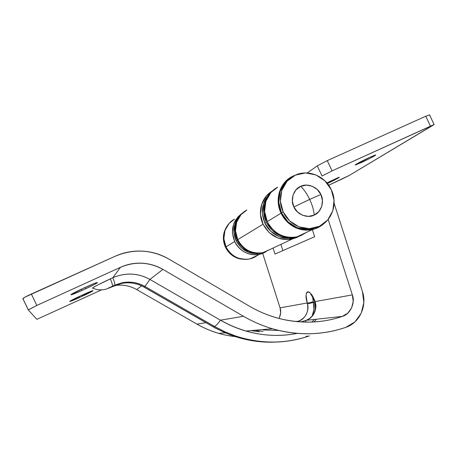 <?xml version="1.0" encoding="UTF-8"?>
<svg xmlns="http://www.w3.org/2000/svg" width="457" height="457" viewBox="0 0 457 457"><rect width="100%" height="100%" fill="white"/><g stroke="black" fill="none" stroke-linecap="round" stroke-linejoin="round"><path stroke-width="0.69" d="M324.236 223.336C320.728 226.569 316.627 228.671 311.925 229.637C298.392 231.373 288.099 225.895 281.049 213.191L267.259 221.616C273.874 233.516 283.557 238.634 296.307 236.972L301.477 235.309L306.127 232.539M268.133 250.225L263.98 252.801L259.325 254.338C248.454 255.8 240.233 251.527 234.652 241.536L225.975 246.837C231.276 256.326 239.102 260.37 249.465 258.97C252.875 258.251 255.897 256.76 258.525 254.498M28.26 309.875L22.867 298.661L25.146 297.061L115.181 256.234C133.701 248.557 151.598 249.505 168.873 259.068L249.071 306.007L168.873 259.068C160.761 254.315 151.97 251.676 142.498 251.139C133.021 250.619 123.916 252.321 115.181 256.234L31.35 294.028L36.828 305.425L28.3 309.955L36.88 319.334L101.368 289.967L36.88 319.334L28.3 309.955M342.35 316.393C323.642 322.791 303.796 323.784 282.826 319.369C270.83 316.621 259.576 312.165 249.071 306.007C263.769 314.57 279.256 319.723 295.53 321.477C311.783 323.19 327.389 321.494 342.35 316.393L306.15 320.334L342.35 316.393C350.165 314.473 355.58 302.745 352.358 294.891L328.166 219.463L352.358 294.891L353.204 301.517L351.61 307.927L347.806 313.154L342.35 316.393M300.923 321.934L306.15 320.334C312.657 318.712 317.586 309.36 315.324 302.494L315.044 301.58L352.358 294.891L315.044 301.58C310.309 287.87 303.174 289.709 307.213 302.985L306.099 295.376C306.19 293.245 306.727 292.057 307.721 291.829C308.715 291.606 309.915 292.417 311.32 294.274L315.324 302.494C316.758 311.017 313.696 316.964 306.15 320.334L300.923 321.934M278.987 318.438C280.827 314.804 281.186 311.274 280.061 307.852L262.678 253.355L280.061 307.852L307.213 302.985L280.061 307.852L280.667 312.839L279.393 317.661M312.359 229.62L314.639 236.732L274.965 254.046L273.052 248.048L274.965 254.046L314.639 236.732L312.359 229.62M92.708 288.27L94.028 287.019L97.998 284.842L112.839 277.719L120.471 267.305L36.828 305.425L120.471 267.305C135.066 261.215 149.216 261.912 162.926 269.402L149.896 279.427L220.44 320.18C228.626 324.893 237.172 328.537 246.077 331.102C263.312 335.946 280.398 336.7 297.347 333.376C270.887 338.391 245.249 333.993 220.44 320.18L243.49 316.29L220.44 320.18L149.896 279.427C137.917 272.943 125.566 272.372 112.839 277.719L120.471 267.305C127.349 264.186 134.541 262.815 142.036 263.198C149.525 263.592 156.488 265.66 162.926 269.402L149.896 279.427C137.917 272.909 125.566 272.338 112.839 277.719L110.4 278.839C99.912 283.717 93.925 286.825 92.451 288.15L97.335 289.704C101.14 289.995 104.133 289.789 106.304 289.081L114.844 285.128L114.296 285.768L108.475 288.264L112.451 286.231C112.765 285.625 112.074 283.163 110.4 278.839C112.074 283.163 112.765 285.625 112.462 286.219L122.099 282.752C130.376 281.266 137.991 282.495 144.955 286.448L144.098 287.07C137.209 283.163 129.668 281.946 121.476 283.42L114.296 285.768L114.844 285.128L122.213 282.729C130.285 281.244 137.865 282.483 144.955 286.448L214.442 326.424L212.899 326.629L144.098 287.07L144.955 286.448L149.896 279.427L144.955 286.448L214.442 326.424L212.899 326.629L214.373 327.463L224.964 332.69L234.355 336.283C247.42 340.602 260.639 342.556 274.011 342.139C260.639 342.556 247.42 340.602 234.355 336.283L224.964 332.69L215.858 328.28L144.098 287.07C137.083 283.146 129.577 281.923 121.591 283.397L111.925 286.865C107.332 288.853 107.504 288.641 112.451 286.231L114.856 285.111C115.175 284.511 114.501 282.043 112.839 277.719C114.501 282.043 115.175 284.511 114.856 285.111L122.099 282.752L121.476 283.42C129.497 281.929 137.009 283.163 144.029 287.116L215.704 328.263L229.397 334.513L234.098 336.198L235.852 336.089C260.867 344.098 285.357 344.03 309.326 335.884M82.751 296.033L69.767 301.426L80.095 296.079L93.022 290.732L79.598 297.484L79.141 296.519L79.598 297.484C76.639 298.867 69.624 301.911 69.778 301.397C70.281 300.74 77.142 297.416 80.095 296.079L83.334 294.594C86.362 293.177 93.165 290.235 93.022 290.732C92.531 291.389 85.653 294.719 82.751 296.033L82.289 295.073L82.751 296.033M85.705 288.738L74.137 293.811L70.886 294.759L82.757 288.538L94.53 283.391L97.501 282.58L93.805 284.808L82.106 290.384L81.5 289.121L82.106 290.384C78.718 291.966 70.658 295.416 70.904 294.719C71.538 293.868 79.375 290.058 82.757 288.538L86.47 286.842C89.949 285.225 97.724 281.912 97.501 282.58C96.89 283.426 89.018 287.247 85.705 288.738L85.099 287.47L85.705 288.738M280.878 244.381L282.866 250.602L280.878 244.381M334.107 203.279L362.435 291.526C367.354 305.876 359.59 322.905 345.858 327.338C322.282 335.347 297.878 335.838 272.646 328.817C262.529 325.87 252.812 321.694 243.49 316.29L162.926 269.402L243.49 316.29C259.662 325.647 276.685 331.256 294.548 333.113C312.388 334.924 329.491 332.999 345.858 327.338L354.923 321.905L361.224 313.194L363.852 302.534L362.435 291.526L334.107 203.279M234.412 219.229C225.027 224.067 221.045 236.926 225.975 246.837L234.652 241.536C230.259 230.1 232.653 220.754 241.839 213.499M295.599 321.488L298.518 321.168L295.599 321.488M314.427 300.832L315.421 308.418L314.736 302.02L313.428 302.454L312.611 296.976L313.251 301.74C310.503 302.603 308.492 303.02 307.213 302.985L307.447 303.876C309.635 310.532 304.836 319.592 298.518 321.168L299.575 321.842L298.518 321.168C305.847 317.901 308.823 312.137 307.447 303.876L313.428 302.454L313.942 309.692L312.045 316.261C314.13 311.863 314.587 307.264 313.428 302.454L314.736 302.02L314.365 300.563M277.485 187.301C265.945 193.197 261.096 209.192 267.259 221.616L281.049 213.191C274.48 199.932 279.604 182.891 291.846 176.659L295.765 174.968M115.37 285.299L121.156 285.077C126.726 285.334 131.907 286.83 136.7 289.578L141.567 285.831L136.7 289.578L196.99 324.144L205.833 322.653L196.99 324.144C204.005 328.155 211.334 331.251 218.989 333.433M235.281 336.586C221.822 335.181 209.06 331.034 196.99 324.144L136.7 289.578C130.262 285.899 123.139 284.483 115.324 285.317M114.027 285.505L113.69 285.562M295.799 174.951L293.411 175.888L284.94 182.109L279.581 191.392L278.21 202.32L281.049 213.191C283.214 217.755 286.293 221.531 290.286 224.513C294.285 227.483 298.667 229.283 303.437 229.911C308.207 230.522 312.742 229.905 317.049 228.043L324.316 223.279M113.679 285.545L114.073 285.482M234.527 219.166L229.111 223.41L224.975 230.454L223.867 238.685L225.975 246.837C227.597 250.247 229.928 253.064 232.956 255.274C235.989 257.474 239.331 258.799 242.97 259.233C246.614 259.662 250.088 259.159 253.401 257.725L257.52 255.332M277.627 187.227L270.972 192.443L265.917 201.171L264.603 211.425L267.259 221.616C269.287 225.889 272.178 229.425 275.937 232.213C279.695 234.989 283.82 236.669 288.31 237.246C292.806 237.811 297.079 237.217 301.14 235.464L306.19 232.51M242.633 212.991L237.92 216.892L233.584 224.296L232.436 232.956L234.652 241.536C236.366 245.129 238.811 248.088 241.993 250.425C245.18 252.744 248.688 254.143 252.51 254.606C256.337 255.063 259.982 254.543 263.455 253.041L265.745 251.881M28.323 309.863L36.828 305.425L31.35 294.028C26.466 296.267 23.644 297.775 22.879 298.552L28.311 309.869M306.013 336.289L308.435 336.186L306.013 336.289M307.572 336.478C284.317 344.098 260.496 343.995 236.109 336.175L225.073 331.856L214.442 326.424C215.607 326.172 217.606 324.093 220.44 320.18C217.606 324.093 215.607 326.172 214.442 326.424L225.073 331.856L236.109 336.175C259.565 343.721 282.575 344.087 305.133 337.26M308.452 336.186L309.338 335.872M316.41 319.22L314.113 321.951M254.64 330.274L263.049 331.485M312.251 321.682L314.427 319.432M263.186 329.977L278.644 330.422M250.939 330.6L259.199 331.782M313.251 301.74L313.428 302.454L307.447 303.876L307.213 302.985C308.492 303.02 310.503 302.603 313.251 301.74M305.487 322.116L305.916 320.426L305.487 322.116M360.704 161.738L361.133 162.652L355.232 164.971C354.975 164.503 366.914 158.533 369.867 157.271L375.146 155.066C376.06 154.786 375.9 155.026 374.66 155.78L368.85 158.922L355.877 164.863C354.895 165.177 354.98 164.977 356.146 164.252L369.867 157.271L375.694 154.98C375.945 155.46 364.012 161.424 361.133 162.652L360.704 161.738M326.841 182.863L338.677 177.419C339.602 177.099 339.58 177.236 338.608 177.83L327.389 183.514C330.2 182.269 339.482 177.642 339.328 177.282L326.841 182.857M301.163 234.869L296.724 237.531L291.783 239.165C279.176 240.936 269.596 235.943 263.038 224.193L237.754 239.639C243.438 249.825 251.813 254.172 262.878 252.675L271.378 248.831M429.563 114.856L425.787 116.215L430.391 126.058L425.787 116.215L327.252 160.636L332.073 170.867L434.121 124.601L349.496 175.305L342.019 179.064L328.674 185.211L349.496 175.305L433.899 124.624L332.073 170.867L322.059 176.008L317.272 165.857L307.258 172.963L317.272 165.857L327.252 160.636L425.787 116.215L429.574 114.878M322.059 176.008L332.073 170.867L327.252 160.636L317.272 165.857L322.059 176.008M246.723 210.106C236.709 215.253 232.476 229.014 237.754 239.639L263.038 224.193C257.257 212.488 261.375 197.447 271.921 191.237M264.5 252.275C261.101 253.258 257.639 253.384 254.109 252.658C250.573 251.921 247.368 250.407 244.478 248.117C241.593 245.82 239.354 242.993 237.754 239.639L235.498 230.905L236.663 222.096L241.068 214.567L246.843 210.043M272.475 190.9L266.699 195.602L261.735 204.159L260.439 214.213L263.038 224.193L269.127 232.55L277.747 237.988L287.55 239.674L297.027 237.389L299.226 236.2M314.233 215.058C313.845 210.357 312.325 205.136 309.675 199.395L293.897 206.998C296.719 214.419 307.858 218.794 314.233 215.058L318.855 211.557L321.728 206.421L322.436 200.44L320.877 194.505C318.101 187.181 307.115 182.714 300.683 186.365C303.934 189.369 306.933 193.711 309.675 199.395L320.877 194.505L317.284 189.506L312.194 186.205L306.367 185.096L300.683 186.365C293.697 188.815 289.949 200.103 293.897 206.998L309.675 199.395C306.933 193.711 303.934 189.369 300.683 186.365L296.01 189.826L293.074 194.968L292.326 201L293.897 206.998L297.541 212.031L302.694 215.333L308.555 216.39L314.233 215.058C321.174 212.511 324.767 201.309 320.877 194.505L309.675 199.395C312.325 205.136 313.845 210.357 314.233 215.058M240.576 215.127C233.601 222.428 232.105 230.956 236.075 240.725L237.114 240.091C234.041 233.15 234.144 226.398 237.423 219.828M259.753 253.081C249.682 253.646 242.136 249.316 237.114 240.091L236.075 240.725C242.033 251.167 250.642 255.252 261.907 252.978M238.714 217.709L236.052 222.999L234.909 231.585L237.114 240.091L242.319 247.197L249.711 251.796L258.136 253.201L259.622 253.098M262.878 252.681L256.983 253.755L248.602 252.361L241.25 247.785L236.075 240.725L233.887 232.27L235.024 223.73L239.291 216.441L240.588 215.116M226.643 226.798C222.73 233.259 222.331 240.062 225.444 247.22C228.746 253.698 233.87 257.662 240.81 259.119M226.632 226.803L224.467 231.253L223.387 239.279L225.444 247.22L230.305 253.841L237.229 258.131L245.9 259.382M289.944 178.487C279.421 185.353 275.582 200.834 281.541 212.962L283.191 211.957C276.611 198.675 281.935 181.6 294.319 175.642C307.195 168.73 325.001 175.631 331.268 189.689C338.717 204.53 330.879 223.873 315.553 227.752C303.419 231.391 288.835 224.358 283.191 211.957L281.541 212.962C287.145 225.278 301.62 232.253 313.673 228.631M289.984 178.447L285.351 182.509L280.107 191.603L278.764 202.308L281.541 212.962L288.024 221.896L297.181 227.723L307.584 229.557L318.432 226.746M283.191 211.957L289.721 220.954L298.947 226.826L309.418 228.677L319.523 226.261L327.72 219.994L332.805 210.848L334.044 200.223L331.268 189.689L324.898 180.818L315.867 174.928L305.51 172.923L295.382 175.134L287.025 181.275L281.746 190.438L280.392 201.223L283.191 211.957M293.982 237.32C281.786 238.634 272.561 233.618 266.294 222.273L264.889 223.13L262.324 213.282L263.598 203.371L268.488 194.928L270.67 192.785C262.072 201.217 260.147 211.328 264.889 223.13L266.294 222.273C262.604 213.865 262.821 205.781 266.945 198.012M296.644 236.915L289.064 238.411L279.393 236.743L270.892 231.379L264.889 223.13C270.064 234.51 283.506 240.925 294.731 237.543M268.945 195.03L264.991 202.377L263.712 212.356L266.294 222.273L272.343 230.574L280.901 235.978L290.629 237.663L293.845 237.349M312.594 229.511L296.987 236.823M259.862 254.229L250.019 258.845M245.855 331.039L272.309 328.749M225.204 332.822L218.794 333.376M312.005 295.251L310.669 294.668C310.697 293.611 312.08 295.97 314.81 301.751L315.044 302.523C316.45 310.749 313.691 316.615 306.767 320.111M305.927 320.414L300.957 321.934M292.172 239.08L263.438 252.555M429.551 114.827L434.116 124.595M261.695 252.892L261.016 253.212M312.571 228.917L314.422 228.043M294.954 237.217L293.708 237.806"/></g></svg>

